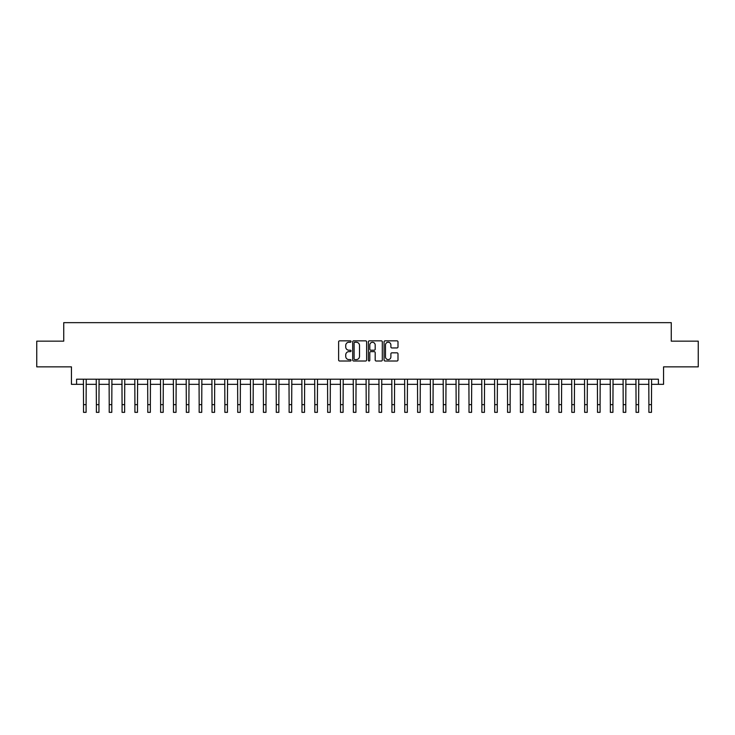 <?xml version="1.0" encoding="UTF-8"?>
<svg xmlns="http://www.w3.org/2000/svg" width="735" height="735" viewBox="0 0 735 735"><rect width="100%" height="100%" fill="white"/><g stroke="black" fill="none" stroke-linecap="round" stroke-linejoin="round"><path stroke-width="1.1" d="M351.054 341.536A0.707 0.707 0 0 0 350.347 340.838L339.625 340.838A1.011 1.011 0 0 0 338.614 341.839L338.614 360.003A1.011 1.011 0 0 0 339.625 361.014L350.347 361.014A0.707 0.707 0 0 0 351.054 360.306A0.707 0.707 0 0 0 350.347 359.599L348.96 359.599A3.225 3.225 0 0 1 345.735 356.374L345.735 354.858A3.225 3.225 0 0 1 348.96 351.633L350.347 351.633A0.707 0.707 0 0 0 351.054 350.926A0.707 0.707 0 0 0 350.347 350.218L348.96 350.218A3.225 3.225 0 0 1 345.735 346.984L345.735 345.478A3.225 3.225 0 0 1 348.96 342.244L350.347 342.244A0.707 0.707 0 0 0 351.054 341.536M396.992 347.949A1.011 1.011 0 0 0 397.993 346.938L397.993 341.839A1.011 1.011 0 0 0 396.992 340.838L385.085 340.838A1.011 1.011 0 0 0 384.074 341.839L384.074 360.003A1.011 1.011 0 0 0 385.085 361.014L396.992 361.014A1.011 1.011 0 0 0 397.993 360.003L397.993 353.847A1.011 1.011 0 0 0 396.992 352.837L391.893 352.837A1.011 1.011 0 0 0 390.882 353.847L390.882 356.907A2.701 2.701 0 0 1 388.181 359.599A2.701 2.701 0 0 1 385.489 356.907L385.489 344.945A2.701 2.701 0 0 1 388.181 342.244A2.701 2.701 0 0 1 390.882 344.945L390.882 346.938A1.011 1.011 0 0 0 391.893 347.949L396.992 347.949M76.587 384.331L76.587 379.196L658.413 379.196L658.413 384.331L663.558 384.331L663.558 366.857L698.25 366.857L698.25 341.159L671.266 341.159L671.266 322.656L63.734 322.656L63.734 341.159L36.75 341.159L36.75 366.857L71.442 366.857L71.442 384.331L83.524 384.331M366.618 341.839A1.011 1.011 0 0 0 365.607 340.838L353.7 340.838A1.011 1.011 0 0 0 352.69 341.839L352.69 360.003A1.011 1.011 0 0 0 353.7 361.014L365.607 361.014A1.011 1.011 0 0 0 366.618 360.003L366.618 341.839M369.393 340.838L381.3 340.838A1.011 1.011 0 0 1 382.31 341.839L382.31 360.003A1.011 1.011 0 0 1 381.3 361.014L376.201 361.014A1.011 1.011 0 0 1 375.19 360.003L375.19 352.644A1.011 1.011 0 0 0 374.188 351.633L370.808 351.633A1.011 1.011 0 0 0 369.797 352.644L369.797 360.306A0.707 0.707 0 0 1 369.089 361.014A0.707 0.707 0 0 1 368.382 360.306L368.382 341.839A1.011 1.011 0 0 1 369.393 340.838M86.096 384.331L96.377 384.331M98.94 384.331L109.221 384.331M111.793 384.331L122.074 384.331M124.638 384.331L134.918 384.331M137.491 384.331L147.772 384.331M150.344 384.331L160.625 384.331M163.188 384.331L173.469 384.331M176.042 384.331L186.322 384.331M188.886 384.331L199.167 384.331M201.739 384.331L212.02 384.331M214.592 384.331L224.873 384.331M227.437 384.331L237.717 384.331M240.29 384.331L250.571 384.331M253.134 384.331L263.415 384.331M265.987 384.331L276.268 384.331M278.841 384.331L289.121 384.331M291.685 384.331L301.966 384.331M304.538 384.331L314.819 384.331M317.382 384.331L327.663 384.331M330.236 384.331L340.516 384.331M343.089 384.331L353.37 384.331M355.933 384.331L366.214 384.331M368.786 384.331L379.067 384.331M381.63 384.331L391.911 384.331M394.484 384.331L404.764 384.331M407.337 384.331L417.618 384.331M420.181 384.331L430.462 384.331M433.034 384.331L443.315 384.331M445.879 384.331L456.159 384.331M458.732 384.331L469.013 384.331M471.585 384.331L481.866 384.331M484.429 384.331L494.71 384.331M497.283 384.331L507.563 384.331M510.127 384.331L520.408 384.331M522.98 384.331L533.261 384.331M535.833 384.331L546.114 384.331M548.678 384.331L558.958 384.331M561.531 384.331L571.812 384.331M574.375 384.331L584.656 384.331M587.228 384.331L597.509 384.331M600.082 384.331L610.362 384.331M612.926 384.331L623.207 384.331M625.779 384.331L636.06 384.331M638.623 384.331L648.904 384.331M651.476 384.331L658.413 384.331M354.812 342.244A0.707 0.707 0 0 0 354.105 342.951L354.105 358.891A0.707 0.707 0 0 0 354.812 359.599L356.273 359.599A3.225 3.225 0 0 0 359.507 356.374L359.507 345.478A3.225 3.225 0 0 0 356.273 342.244L354.812 342.244M375.19 345A2.701 2.701 0 0 0 372.498 342.299A2.701 2.701 0 0 0 369.797 345L369.797 349.208A1.011 1.011 0 0 0 370.808 350.218L374.188 350.218A1.011 1.011 0 0 0 375.19 349.208L375.19 345M83.404 379.196L83.524 404.636L86.096 404.636L86.216 379.196M83.524 404.636L83.524 412.344L86.096 412.344L86.096 404.636M96.248 379.196L96.377 404.636L98.94 404.636L99.069 379.196M96.377 404.636L96.377 412.344L98.94 412.344L98.94 404.636M109.102 379.196L109.221 404.636L111.793 404.636L111.913 379.196M109.221 404.636L109.221 412.344L111.793 412.344L111.793 404.636M121.946 379.196L122.074 404.636L124.638 404.636L124.766 379.196M122.074 404.636L122.074 412.344L124.638 412.344L124.638 404.636M134.799 379.196L134.918 404.636L137.491 404.636L137.61 379.196M134.918 404.636L134.918 412.344L137.491 412.344L137.491 404.636M147.652 379.196L147.772 404.636L150.344 404.636L150.464 379.196M147.772 404.636L147.772 412.344L150.344 412.344L150.344 404.636M160.496 379.196L160.625 404.636L163.188 404.636L163.317 379.196M160.625 404.636L160.625 412.344L163.188 412.344L163.188 404.636M173.35 379.196L173.469 404.636L176.042 404.636L176.161 379.196M173.469 404.636L173.469 412.344L176.042 412.344L176.042 404.636M186.194 379.196L186.322 404.636L188.886 404.636L189.014 379.196M186.322 404.636L186.322 412.344L188.886 412.344L188.886 404.636M199.047 379.196L199.167 404.636L201.739 404.636L201.859 379.196M199.167 404.636L199.167 412.344L201.739 412.344L201.739 404.636M211.9 379.196L212.02 404.636L214.592 404.636L214.712 379.196M212.02 404.636L212.02 412.344L214.592 412.344L214.592 404.636M224.745 379.196L224.873 404.636L227.437 404.636L227.565 379.196M224.873 404.636L224.873 412.344L227.437 412.344L227.437 404.636M237.598 379.196L237.717 404.636L240.29 404.636L240.409 379.196M237.717 404.636L237.717 412.344L240.29 412.344L240.29 404.636M250.442 379.196L250.571 404.636L253.134 404.636L253.263 379.196M250.571 404.636L250.571 412.344L253.134 412.344L253.134 404.636M263.295 379.196L263.415 404.636L265.987 404.636L266.107 379.196M263.415 404.636L263.415 412.344L265.987 412.344L265.987 404.636M276.149 379.196L276.268 404.636L278.841 404.636L278.96 379.196M276.268 404.636L276.268 412.344L278.841 412.344L278.841 404.636M288.993 379.196L289.121 404.636L291.685 404.636L291.813 379.196M289.121 404.636L289.121 412.344L291.685 412.344L291.685 404.636M301.846 379.196L301.966 404.636L304.538 404.636L304.658 379.196M301.966 404.636L301.966 412.344L304.538 412.344L304.538 404.636M314.69 379.196L314.819 404.636L317.382 404.636L317.511 379.196M314.819 404.636L314.819 412.344L317.382 412.344L317.382 404.636M327.544 379.196L327.663 404.636L330.236 404.636L330.355 379.196M327.663 404.636L327.663 412.344L330.236 412.344L330.236 404.636M340.397 379.196L340.516 404.636L343.089 404.636L343.208 379.196M340.516 404.636L340.516 412.344L343.089 412.344L343.089 404.636M353.241 379.196L353.37 404.636L355.933 404.636L356.062 379.196M353.37 404.636L353.37 412.344L355.933 412.344L355.933 404.636M366.094 379.196L366.214 404.636L368.786 404.636L368.906 379.196M366.214 404.636L366.214 412.344L368.786 412.344L368.786 404.636M378.938 379.196L379.067 404.636L381.63 404.636L381.759 379.196M379.067 404.636L379.067 412.344L381.63 412.344L381.63 404.636M391.792 379.196L391.911 404.636L394.484 404.636L394.603 379.196M391.911 404.636L391.911 412.344L394.484 412.344L394.484 404.636M404.645 379.196L404.764 404.636L407.337 404.636L407.456 379.196M404.764 404.636L404.764 412.344L407.337 412.344L407.337 404.636M417.489 379.196L417.618 404.636L420.181 404.636L420.31 379.196M417.618 404.636L417.618 412.344L420.181 412.344L420.181 404.636M430.342 379.196L430.462 404.636L433.034 404.636L433.154 379.196M430.462 404.636L430.462 412.344L433.034 412.344L433.034 404.636M443.187 379.196L443.315 404.636L445.879 404.636L446.007 379.196M443.315 404.636L443.315 412.344L445.879 412.344L445.879 404.636M456.04 379.196L456.159 404.636L458.732 404.636L458.851 379.196M456.159 404.636L456.159 412.344L458.732 412.344L458.732 404.636M468.893 379.196L469.013 404.636L471.585 404.636L471.705 379.196M469.013 404.636L469.013 412.344L471.585 412.344L471.585 404.636M481.737 379.196L481.866 404.636L484.429 404.636L484.558 379.196M481.866 404.636L481.866 412.344L484.429 412.344L484.429 404.636M494.591 379.196L494.71 404.636L497.283 404.636L497.402 379.196M494.71 404.636L494.71 412.344L497.283 412.344L497.283 404.636M507.435 379.196L507.563 404.636L510.127 404.636L510.255 379.196M507.563 404.636L507.563 412.344L510.127 412.344L510.127 404.636M520.288 379.196L520.408 404.636L522.98 404.636L523.1 379.196M520.408 404.636L520.408 412.344L522.98 412.344L522.98 404.636M533.141 379.196L533.261 404.636L535.833 404.636L535.953 379.196M533.261 404.636L533.261 412.344L535.833 412.344L535.833 404.636M545.986 379.196L546.114 404.636L548.678 404.636L548.806 379.196M546.114 404.636L546.114 412.344L548.678 412.344L548.678 404.636M558.839 379.196L558.958 404.636L561.531 404.636L561.65 379.196M558.958 404.636L558.958 412.344L561.531 412.344L561.531 404.636M571.683 379.196L571.812 404.636L574.375 404.636L574.504 379.196M571.812 404.636L571.812 412.344L574.375 412.344L574.375 404.636M584.536 379.196L584.656 404.636L587.228 404.636L587.348 379.196M584.656 404.636L584.656 412.344L587.228 412.344L587.228 404.636M597.39 379.196L597.509 404.636L600.082 404.636L600.201 379.196M597.509 404.636L597.509 412.344L600.082 412.344L600.082 404.636M610.234 379.196L610.362 404.636L612.926 404.636L613.054 379.196M610.362 404.636L610.362 412.344L612.926 412.344L612.926 404.636M623.087 379.196L623.207 404.636L625.779 404.636L625.898 379.196M623.207 404.636L623.207 412.344L625.779 412.344L625.779 404.636M635.931 379.196L636.06 404.636L638.623 404.636L638.752 379.196M636.06 404.636L636.06 412.344L638.623 412.344L638.623 404.636M648.784 379.196L648.904 404.636L651.476 404.636L651.596 379.196M648.904 404.636L648.904 412.344L651.476 412.344L651.476 404.636"/></g></svg>
